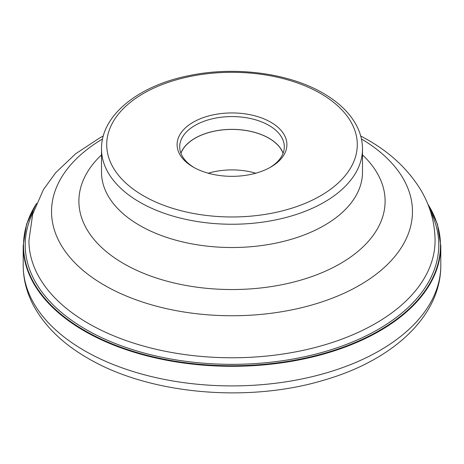<?xml version="1.0" encoding="UTF-8"?>
<svg xmlns="http://www.w3.org/2000/svg" width="464" height="464" viewBox="0 0 464 464"><rect width="100%" height="100%" fill="white"/><g stroke="black" fill="none" stroke-linecap="round" stroke-linejoin="round"><path stroke-width="0.7" d="M193.181 167.052L193.181 167.052A54.903 31.697 180 0 1 193.181 122.223A54.903 31.697 180 0 1 270.819 122.223A54.903 31.697 180 0 1 270.819 167.052A54.903 31.697 180 0 1 193.181 167.052M255.763 173.211A52.2 30.137 0 0 0 208.237 173.211M180.943 153.288A52.2 30.137 180 0 1 217.175 130.657A52.2 30.137 180 0 1 268.911 138.243A52.2 30.137 180 0 1 283.057 153.288M283.104 153.161A52.293 30.189 0 0 0 268.975 138.208A52.293 30.189 0 0 0 217.245 130.593A52.293 30.189 0 0 0 180.896 153.161M194.126 167.585A52.293 30.189 180 0 1 179.707 146.769A52.293 30.189 180 0 1 211.99 118.877A52.293 30.189 180 0 1 268.975 125.419A52.293 30.189 180 0 1 284.293 146.769A52.293 30.189 180 0 1 269.874 167.585M36.494 203.342L26.552 224.193L23.2 245.752A208.8 120.547 0 0 0 84.355 330.994A208.8 120.547 0 0 0 311.907 357.129A208.8 120.547 0 0 0 440.8 245.752L440.8 265.362A208.8 120.547 180 0 1 311.907 376.733A208.8 120.547 180 0 1 84.355 350.604A208.8 120.547 180 0 1 23.2 265.362C23.264 279.253 26.68 292.598 33.443 305.405C44.776 326.285 62.889 343.876 87.789 358.191C149.176 394.475 248.379 403.262 324.701 379.923C392.318 360.308 440.968 316.523 440.8 265.362M427.82 204.096A208.475 120.362 180 0 1 344.114 346.863A208.475 120.362 180 0 1 84.587 330.501A208.475 120.362 180 0 1 36.18 204.096M33.472 211.578A206.776 119.381 0 0 0 85.788 329.376A206.776 119.381 0 0 0 337.316 347.698A206.776 119.381 0 0 0 430.528 211.578M143.411 195.785A125.28 72.332 0 0 0 320.589 195.785A125.28 72.332 0 0 0 320.589 93.49A125.28 72.332 0 0 0 143.411 93.49A125.28 72.332 0 0 0 143.411 195.785M101.5 148.898A130.5 75.342 0 0 0 139.722 202.176A130.5 75.342 0 0 0 281.938 218.509A130.5 75.342 0 0 0 362.5 148.898L362.5 172.179A130.5 75.342 180 0 1 281.938 241.785A130.5 75.342 180 0 1 139.722 225.452A130.5 75.342 180 0 1 101.5 172.179L101.5 148.898C101.071 115.31 138.452 85.614 188.947 75.644C234.598 65.969 288.782 72.97 323.199 93.235C338.848 102.283 350.03 113.175 356.735 125.918C360.557 133.342 362.477 141.004 362.5 148.898M101.5 154.924A153.103 88.392 0 0 0 123.737 263.651A153.103 88.392 0 0 0 326.818 270.553A153.103 88.392 0 0 0 362.5 154.924M361.444 138.968A180.461 104.191 180 0 1 358.678 285.772A180.461 104.191 180 0 1 104.394 285.238A180.461 104.191 180 0 1 102.556 138.968M103.292 135.975L99.853 137.831L75.69 153.741L55.651 172.747L43.425 189.614L32.677 214.194L28.93 240.538A203.07 117.241 0 0 0 88.409 323.437A203.07 117.241 0 0 0 309.708 348.853A203.07 117.241 0 0 0 435.07 240.538C434.901 222.378 430.058 205.39 420.552 189.573C408.088 169.377 390.398 152.755 367.482 139.71L360.708 135.975M23.2 245.752L23.2 265.362M427.506 203.342L437.448 224.193L440.8 245.752"/></g></svg>

